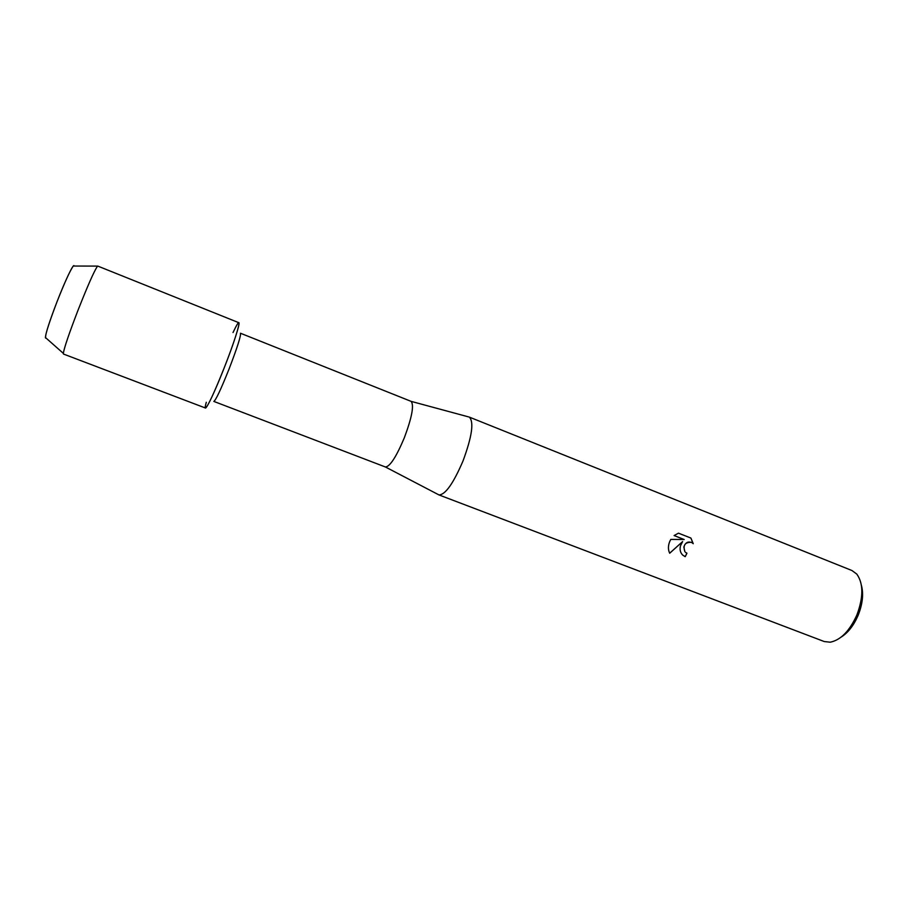 <?xml version="1.0" encoding="UTF-8"?>
<svg xmlns="http://www.w3.org/2000/svg" width="908" height="908" viewBox="0 0 908 908"><rect width="100%" height="100%" fill="white"/><g stroke="black" fill="none" stroke-linecap="round" stroke-linejoin="round"><path stroke-width="1.36" d="M45.979 337.992C44.322 337.606 47.965 325.631 56.898 302.069C65.263 280.402 73.888 262.469 74.081 266.044L97.826 266.101L238.838 322.703C240.472 322.624 233.583 344.075 224.265 367.695C237.136 335.131 243.423 311.966 235.512 327.493L233.016 332.532M411.12 401.37C414.23 405.172 411.971 417.283 404.355 437.713C396.331 456.769 390.031 466.542 385.469 467.007L213.845 401.415C215.832 400.156 220.882 389.43 228.975 369.227C237.204 347.821 241.04 335.824 240.484 333.236L411.12 401.37L468.551 416.897M438.212 494.531L438.927 494.905C445.306 494.86 453.342 483.51 463.046 460.867C472.024 436.487 474.112 421.902 469.322 417.101M686.55 553.029L685.529 552.382L686.947 553.199L685.256 556.661L682.793 555.174C680.308 552.734 679.536 549.601 680.489 545.765L682.634 541.554L669.684 553.244C668.016 549.692 668.016 545.799 669.718 541.554L670.808 539.42L684.189 539.522L674.088 535.55L678.48 533.178L690.909 538.058L693.235 543.71L692.191 542.78C688.162 541.043 685.381 542.462 683.837 547.07L684.893 551.735C682.782 545.265 684.961 542.133 691.419 542.337M438.825 494.871L824.214 641.536L830.184 642.206C840.774 640.072 849.706 630.901 857.004 614.682C863.508 596.976 863.44 583.447 856.8 574.094L851.954 570.53L469.232 417.067M841.205 637.075C848.174 632.66 853.861 625.317 858.253 615.034C862.623 603.831 863.678 593.934 861.42 585.342M693.19 543.676L690.875 538.047M684.541 556.354L685.222 556.638L686.913 553.188M669.673 553.21L682.634 541.554M674.088 535.55L684.189 539.522M206.298 402.267C201.769 418.384 211.939 399.248 224.265 367.695C214.129 393.028 207.864 406.466 205.492 408.033L63.469 354.041L63.333 353.36C64.162 347.912 69.019 333.645 77.895 310.559C87.497 286.202 93.955 271.526 97.27 266.509M45.616 338.116L45.4 337.481C45.831 332.771 49.668 320.967 56.898 302.069C64.763 282.161 70.234 270.141 73.321 266.033M385.469 467.007L438.927 494.905M45.4 337.481L63.333 353.36"/></g></svg>
